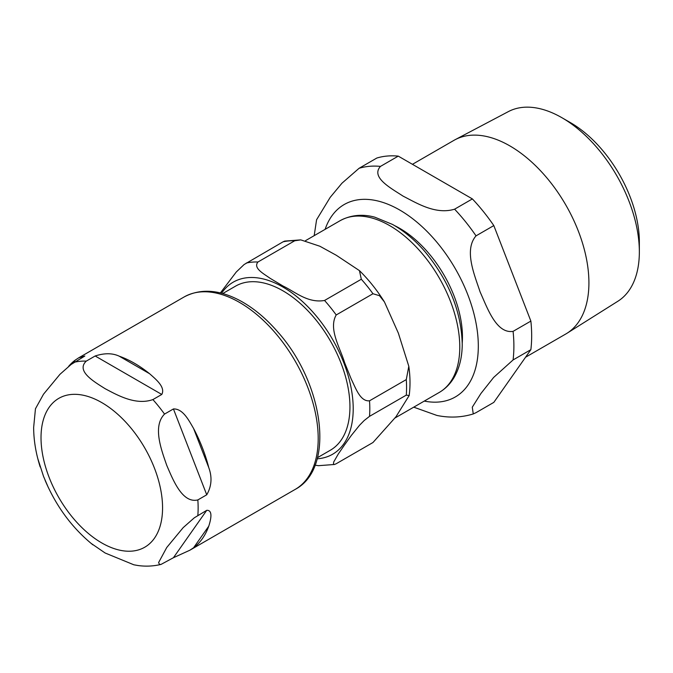 <?xml version="1.0" encoding="UTF-8"?>
<svg xmlns="http://www.w3.org/2000/svg" width="673" height="673" viewBox="0 0 673 673"><rect width="100%" height="100%" fill="white"/><g stroke="black" fill="none" stroke-linecap="round" stroke-linejoin="round"><path stroke-width="1.01" d="M68.596 366.406A111.095 64.145 60 0 1 75.241 360.105L78.733 357.809L84.84 356.017L71.077 364.497L59.947 374.323L43.518 394.201L35.442 408.789M37.789 458.591L43.518 476.349L48.355 487.589M90.964 543.279L105.131 553.004L133.851 564.798L137.906 565.505M208.748 526.185A111.095 64.145 60 0 1 193.555 547.797L189.828 550.236L173.432 557.715L161.099 564.378L159.493 564.445L158.601 562.586L166.744 547.502L183.182 527.624L194.312 517.798L206.737 510.327C213.383 509.966 210.565 520.624 208.748 526.185L193.555 547.797M193.555 428.415A111.095 64.145 60 0 1 208.748 467.558C212.306 477.199 211.633 486.276 206.737 494.798L197.845 499.93C182.324 503.631 173.096 480.034 166.744 465.346C161.453 450.044 152.35 426.379 164.54 414.08L173.432 408.948C182.93 408.578 188.802 420.331 193.555 428.415L208.748 467.558M134.398 363.235A111.095 64.145 60 0 1 149.591 373.717C155.64 379.084 165.751 387.202 161.781 394.454L152.889 399.585C135.702 405.659 117.295 395.11 105.131 388.691C94.018 381.675 75.746 371.042 86.27 361.123L95.162 355.983C104.475 352.963 112.492 353.031 119.214 356.177A111.095 64.145 60 0 1 134.398 363.235M317.471 457.665L330.325 450.245A94.75 54.706 -120 0 0 344.845 374.314A94.75 54.706 -120 0 0 282.946 290.82A94.75 54.706 -120 0 0 235.575 286.134L222.721 293.554M406.282 395.127L369.519 416.351L364.169 420.532L359.508 425.294L351.348 435.414L344.61 444.811L338.309 453.964L333.673 462.04L333.446 464.244L334.548 464.471L336.214 463.739L372.968 442.514L396.002 416.722L409.159 395.556L406.282 395.127A111.095 64.145 -120 0 0 406.282 379.589L408.805 366.289L398.366 333.16L384.443 301.941L379.463 295.674L372.968 293.739A111.095 64.145 -120 0 0 361.317 279.245L359.449 270.63L336.264 255.252L319.86 246.234L300.772 239.882L294.698 240.783A111.095 64.145 -120 0 0 283.047 241.826L284.704 241.094L300.755 239.882M294.698 240.783L257.936 262.007C252.905 268.199 263.749 273.709 270.176 278.353L282.997 286.008C294.824 291.577 307.654 303.422 324.554 300.469L361.317 279.245M220.374 292.94L236.273 271.993L244.097 264.539L283.047 241.826M334.557 464.471L318.506 465.682L315.048 465.186M372.968 293.739L336.214 314.964C328.155 328.92 340.328 348.193 344.61 362.654L351.348 379.328C355.765 388.186 360.215 401.697 369.519 400.814L406.282 379.589M525.563 357.228L565.757 334.018A111.811 64.558 -120 0 0 566.977 333.286L617.856 301.26A109.522 63.228 -120 0 0 639.35 251.845L639.35 241.918A97.366 56.212 -120 0 0 570.502 122.671L561.905 117.708A109.522 63.228 -120 0 0 508.367 111.609L455.192 139.664A111.811 64.558 -120 0 0 453.947 140.354L412.448 164.313M476.03 412.658L473.262 413.945L472.278 407.199L480.892 393.537L493.612 377.469L513.087 359.937L530.871 349.666L493.814 402.387L476.03 412.658M398.265 156.128L472.379 198.914L454.595 209.185C435.507 215.007 416.537 202.935 403.085 196.129C391.299 188.364 370.394 177.411 380.481 166.391L398.265 156.128A136.257 78.665 -120 0 0 376.83 158.037L359.046 168.309L341.934 183.233L330.207 197.34L316.588 219.743L314.182 235.668M413.744 407.165L436.895 415.434C449.413 418.026 461.543 417.529 473.279 413.937M513.087 331.36C496.245 333.976 487.252 307.721 480.11 291.947C474.633 275.207 463.689 250.07 476.03 235.853L493.814 225.581L530.871 321.088L513.087 331.36A136.257 78.665 -120 0 1 513.087 359.937M493.814 225.581A136.257 78.665 -120 0 0 472.379 198.914M530.871 349.666A136.257 78.665 -120 0 0 530.871 321.088M639.35 251.845A109.522 63.228 -120 0 0 561.905 117.708M566.977 333.286A111.811 64.558 -120 0 0 588.917 282.828A111.811 64.558 -120 0 0 540.907 171.161A111.811 64.558 -120 0 0 455.192 139.664M101.791 542.951A85.942 49.617 60 0 1 41.019 437.694A85.942 49.617 60 0 1 101.791 402.605A85.942 49.617 60 0 1 162.563 507.863A85.942 49.617 60 0 1 101.791 542.951M73.172 363.058L75.241 360.105M206.737 510.327L173.432 557.715M173.432 408.948L206.737 494.798M78.733 357.809L184.091 296.978A111.095 64.145 60 0 1 239.638 302.48A111.095 64.145 60 0 1 312.222 400.376A111.095 64.145 60 0 1 295.186 489.406L189.828 550.236M152.889 399.585A111.095 64.145 60 0 1 164.54 414.08M197.845 499.93A111.095 64.145 60 0 1 197.845 515.468M74.619 362.167A111.095 64.145 60 0 1 86.27 361.123M119.214 356.177L149.591 373.717M95.162 355.983L161.781 394.454M317.168 458.801A99.36 57.365 -120 0 0 353.207 408.747A99.36 57.365 -120 0 0 282.946 287.06A99.36 57.365 -120 0 0 221.585 293.251M257.936 262.007A111.095 64.145 -120 0 0 246.284 263.05M369.519 416.351A111.095 64.145 -120 0 0 369.519 400.814M336.214 314.964A111.095 64.145 -120 0 0 324.554 300.469M439.242 392.443C445.299 388.901 450.203 383.98 453.972 377.671C459.381 368.409 462.132 357.355 462.233 344.509C461.434 311.7 448.967 280.691 424.823 251.5C414.778 239.891 403.985 230.864 392.468 224.412L374.895 217.211C366.491 214.855 353.502 213.434 340.092 220.702A99.15 57.247 60 0 1 416.503 247.269A99.15 57.247 60 0 1 459.777 347.049A99.15 57.247 60 0 1 439.242 392.443L395.177 417.883M476.03 235.853A136.257 78.665 -120 0 0 454.595 209.185M380.481 166.391A136.257 78.665 -120 0 0 359.046 168.309M424.268 401.091A111.095 64.145 -120 0 0 455.301 268.678A111.095 64.145 -120 0 0 325.109 229.35M462.233 342.826A88.668 51.19 -120 0 0 394.555 225.606M35.467 408.671L33.65 427.422C33.7 440.285 35.888 453.467 40.195 466.978M45.049 480.169C56.246 506.466 72.179 528.019 92.866 544.819M137.898 565.513C145.78 566.607 153.511 566.237 161.091 564.386M184.091 296.978C200.47 288.288 219.129 289.508 240.059 300.646C253.401 307.898 265.936 318.279 277.663 331.814C323.562 382.945 335.844 467.912 295.186 489.406M359.449 270.63C368.762 279.8 377.09 290.231 384.443 301.941M408.805 366.28C410.269 376.611 410.395 386.369 409.167 395.556M340.092 220.702L305.517 240.665"/></g></svg>

